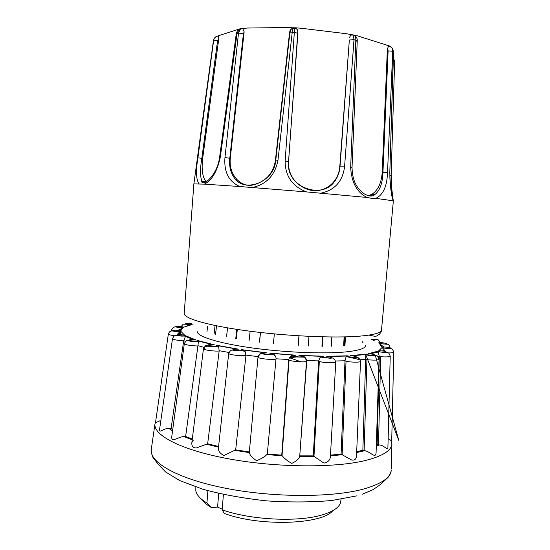 <?xml version="1.0" encoding="UTF-8"?>
<svg xmlns="http://www.w3.org/2000/svg" width="550" height="550" viewBox="0 0 550 550"><rect width="100%" height="100%" fill="white"/><g stroke="black" fill="none" stroke-linecap="round" stroke-linejoin="round"><path stroke-width="0.82" d="M393.202 200.53C391.394 196.364 390.259 187.206 389.799 173.064L389.936 173.106C389.51 181.761 391.401 192.885 391.923 194.906L393.394 200.839L375.76 198.351L371.532 198.337L366.967 197.45L306.604 191.923L239.766 186.532L204.339 184.14L193.882 183.893L184.202 313.39C183.528 318.299 207.701 325.531 246.84 330.798C285.897 336.064 333.403 338.257 358.951 336.215C373.718 334.971 381.239 332.887 381.514 329.959L393.374 200.764M366.967 197.45C356.943 192.39 351.512 182.401 350.659 167.489L355.836 40.088C355.877 37.799 355.307 36.19 354.131 35.262L357.527 35.867L389.489 45.994L391.909 47.926L392.728 51.246L388.107 50.889L382.944 172.349C382.601 183.026 379.995 190.355 375.114 194.349L369.284 195.718L366.004 194.872M197.202 331.361C196.604 336.194 217.271 342.98 250.326 347.689C283.305 352.399 323.51 354.104 345.668 351.924C358.71 350.577 365.393 348.439 365.702 345.51M330.481 455.132L341.082 454.149L351.553 459.944C354.661 460.639 356.317 459.202 356.524 455.62L360.525 361.412C359.604 358.002 357.775 356.716 355.039 357.569L346.136 356.572L345.008 360.766L335.672 360.999M299.757 455.868L313.273 455.881L323.957 463.127C327.896 462.261 330.041 460.199 330.378 456.933L330.117 455.84M249.308 452.389L249.308 452.581C249.858 455.111 252.264 457.813 256.541 460.68C261.278 458.844 264.708 456.816 266.826 454.596L267.3 454.032L281.751 455.152L282.232 455.792C284.185 458.336 287.347 460.873 291.72 463.402C296.34 461.216 299.001 458.913 299.709 456.486L306.439 362.092M218.749 447.184L218.433 447.996C218.281 451.186 220.131 453.668 223.981 455.441L235.675 449.859L245.96 355.41L245.142 351.574C244.523 351.003 241.697 350.707 236.658 350.694L232.141 350.082C231.124 349.869 229.976 350.982 228.697 353.409C228.133 354.716 242.839 356.428 245.96 355.41M193.27 440.206L191.881 442.496C191.503 446.084 192.961 447.92 196.254 447.989L207.653 443.788L219.168 351.003L218.646 346.431L208.347 345.682C208.099 345.324 206.979 345.716 204.999 346.857L218.646 346.431L216.597 345.269L238.377 349.174C232.87 349.051 232.1 349.484 236.053 350.488C241.828 350.955 243.561 350.666 241.244 349.607L242.729 349.958L245.142 351.574M184.333 343.633L171.82 436.294C170.933 443.609 177.801 436.796 183.748 436.604L185.625 436.446L197.904 346.005C190.527 345.757 186.003 344.981 184.326 343.681C185.391 341.522 186.251 340.519 186.89 340.663C186.038 339.591 189.489 342.279 198.426 341.248L197.904 346.005M172.507 338.614L159.541 429.729C159.294 433.682 163.866 427.797 169.042 428.553L171.098 428.546L183.659 340.89C177.224 340.436 173.511 339.68 172.514 338.614C173.621 336.449 174.549 335.452 175.306 335.617C173.834 335.748 179.499 335.349 185.542 336.222L183.659 340.89M155.856 421.568L155.471 422.757L160.057 420.736M356.689 451.694L362.856 450.237L364.726 450.691C370.473 451.584 375.746 459.449 376.09 452.554L379.046 359.315M241.244 349.607L266.406 352.763C253.344 353.217 279.771 355.926 269.548 353.086L295.824 355.19C292.153 355.644 293.15 356.221 298.829 356.922C303.799 356.833 303.834 356.317 298.946 355.369L323.888 356.228C321.695 356.922 323.476 357.5 329.237 357.954C333.073 357.576 332.234 357.012 326.707 356.256L348.074 355.816C347.504 356.696 349.876 357.218 355.19 357.39C357.603 356.778 355.987 356.207 350.357 355.692L366.465 354.062L365.736 354.64C374.069 357.074 378.056 355.08 376.998 355.96C377.658 355.912 378.345 357.046 379.046 359.356C377.74 360.271 373.711 360.367 366.953 359.652L365.668 359.453L362.856 450.237M365.668 359.453L360.216 359.776M195.855 487.039L195.8 490.669C196.46 494.794 200.166 498.905 206.931 503.009L207.893 490.724M223.396 494.498L222.173 509.829C250.594 520.066 298.533 522.349 322.472 514.814C332.839 511.658 338.855 507.664 340.519 502.824L341.062 499.228M214.266 38.548L213.386 40.927L195.381 172.831M199.093 183.886C196.103 179.933 195.704 171.249 197.904 157.836L213.73 39.799C214.39 37.661 215.799 36.369 217.965 35.922L241.175 28.428L239.649 28.951L237.084 33.193L220.275 157.389C217.051 171.683 211.736 180.606 204.339 184.14M239.766 186.532C228.786 181.61 223.857 171.951 224.964 157.554L238.521 33.034L240.508 28.841L247.28 28.036L288.111 27.507L293.707 27.871C292.992 28.517 292.49 30.051 292.201 32.484L277.922 160.738C274.821 175.484 266.317 184.408 252.416 187.495M306.604 191.923C292.469 186.519 285.306 176.309 285.106 161.294L294.676 27.741L301.173 28.249L346.479 33.715L353.224 35.076L354.014 39.737L344.568 166.815C342.636 181.424 334.73 190.204 320.856 193.16M202.359 181.748L203.067 181.108M239.931 182.992L240.611 182.504M197.904 157.836L202.675 158.4C201.389 169.524 202.496 177.251 205.989 181.583L201.988 180.929C200.042 176.887 199.994 169.324 201.843 158.256L217.573 40.748C215.462 40.301 214.122 40.246 213.565 40.59L213.73 39.806C214.308 37.689 215.868 36.396 218.412 35.922L217.965 35.922M205.391 182.222L201.988 180.936L201.768 181.562C201.272 182.084 202.029 182.462 204.029 182.703C206.772 182.469 217.174 173.986 219.574 157.424L220.234 157.664M277.922 160.738L275.688 160.958C273.879 181.761 245.96 192.507 235.448 179.272C230.808 173.814 228.924 166.787 229.79 158.187L243.396 33.804L244.145 31.811L242.798 28.573L241.615 28.373M288.523 161.831L297.866 33.674C297.646 33.117 296.478 32.759 294.36 32.608L289.513 32.945L275.364 160.765C274.436 166.471 272.305 171.353 268.971 175.429C265.134 180.428 256.279 184.553 253.688 184.766C248.49 186.601 238.59 183.865 235.434 179.266L237.188 179.726C239.889 182.407 243.038 184.216 246.627 185.144M285.106 161.294L288.564 161.892L297.853 31.261C297.461 30.931 298.808 29.817 294.676 27.919L293.707 27.871C289.603 29.329 290.077 30.738 289.513 32.945L289.816 33.351L275.722 160.662M356.111 41.257L357.246 40.721L354.014 39.737L349.353 39.964L340.003 166.726C339.625 171.511 338.202 175.821 335.727 179.664L335.72 179.664C323.854 200.942 285.697 187.777 288.509 161.947L288.564 161.892C287.836 174.893 296.079 185.666 308.509 189.667C320.616 193.428 332.743 185.714 335.727 179.664M375.76 198.351C383.123 194.996 387.042 186.409 387.516 172.59L392.728 51.246L393.401 51.645L392.521 48.352L390.527 46.489M350.9 167.936L352.021 167.757C352.701 183.844 358.188 188.609 363.763 193.545C368.796 196.611 372.584 196.873 375.114 194.349L371.759 194.397C377.994 190.362 381.473 183.019 382.202 172.377L387.516 172.59M350.659 167.489L352.021 167.757L357.246 40.721C357.466 38.569 356.428 36.754 354.131 35.262L353.224 35.076M389.799 173.064L393.394 51.996M393.381 57.805L394.646 61.442L391.132 175.539M393.284 61.036L394.646 61.442L391.132 175.601C391.49 188.705 392.274 197.086 393.477 200.743M202.943 182.765L202.049 180.943M241.952 183.308L241.402 183.734M217.573 40.748L218.776 38.809L218.412 35.922M202.675 158.4L218.776 38.809M224.964 157.554L230.264 158.331L244.145 31.811M230.264 158.331C229.508 166.911 231.811 174.041 237.188 179.726M289.939 32.615L290.544 31.309C290.881 29.068 292.036 27.864 294.009 27.706M297.825 33.529L297.777 31.721C297.846 29.473 296.808 28.146 294.676 27.741M319.413 190.369C326.033 188.925 331.313 185.412 335.252 179.822C337.886 175.917 339.391 171.579 339.769 166.815L344.568 166.815M368.108 195.69L371.759 194.397M349.353 39.964L339.769 166.815M352.797 34.746L350.831 35.062L349.257 37.888M389.489 45.994L388.768 45.918C390.72 46.626 391.765 47.3 391.909 47.919L392.521 48.352L393.559 51.81L389.792 173.147M393.374 57.963L394.536 61.311M368.686 195.58L369.146 195.938M388.768 45.918L387.379 48.785L382.202 172.377M388.107 50.889L387.379 48.785M193.043 324.376C191.84 323.62 189.358 323.338 185.597 323.538C185.054 324.204 187.117 324.569 191.778 324.637L183.776 327.195C181.363 326.384 178.674 326.191 175.732 326.604C176.454 327.387 178.929 327.704 183.136 327.553L178.331 330.364M183.136 327.553L180.737 330.88C177.155 330.069 174.433 329.979 172.583 330.598C174.646 331.464 177.396 331.705 180.819 331.32L178.228 333.218L177.286 334.868M180.819 331.32L184.704 335.232C180.104 334.496 177.547 334.531 177.038 335.335C180.414 336.215 183.26 336.346 185.563 335.727L185.542 336.222M185.563 335.727L195.992 339.982C190.657 339.391 188.485 339.563 189.482 340.505C194.019 341.33 196.735 341.33 197.629 340.505L198.426 341.248L186.869 340.67C186.326 340.567 185.481 341.571 184.326 343.681M197.629 340.505L214.259 344.774C208.594 344.382 207.034 344.699 209.577 345.716C214.954 346.397 217.298 346.252 216.597 345.269M366.465 354.062C367.469 355.039 370.191 355.472 374.626 355.369C375.499 354.585 373.299 354.062 368.039 353.801L370.783 353.918M368.039 353.801L377.912 351.196C380.297 352.186 383.123 352.509 386.389 352.165C385.77 351.278 383.212 350.831 378.703 350.831L380.717 350.79M378.703 350.831L382.064 347.518C385.543 348.459 388.259 348.659 390.211 348.116C388.272 347.201 385.571 346.857 382.085 347.091L383.357 346.947M382.085 347.091L379.239 343.358C383.474 344.19 385.901 344.266 386.526 343.592C383.522 342.705 380.868 342.471 378.551 342.897L379.026 342.719M380.098 342.643C378.792 339.928 377.575 338.938 376.447 339.666L371.229 339.309L374.227 340.649M379.239 343.358L383.735 346.94M380.098 343.578L386.485 344.204C387.049 344.327 388.781 343.447 390.122 347.662L390.122 347.614M382.064 347.518L384.993 350.694L382.03 350.879M388.382 352.935C391.731 352.942 393.532 352.681 393.786 352.138L391.703 441.293L391.036 440.536L391.902 444.029L391.696 441.313M377.912 351.196L379.301 356.297L376.998 357.005M377.967 351.67L385.688 352.522C387.791 352.791 388.692 351.643 390.225 356.159C389.455 356.936 386.272 357.129 380.683 356.73L379.301 356.297M365.736 354.64L375.375 355.63L398.791 440.33L365.736 354.64L365.688 359.15M350.357 355.692L353.904 356.029M356.407 357.197L356.833 357.576M357.892 359.611L357.919 359.989M348.074 355.816L346.136 356.572L356.73 357.576C357.754 357.438 358.483 358.05 358.902 359.418L346.136 356.572M360.525 361.412C360.697 362.45 351.299 362.388 346.039 361.309L345.008 360.766M326.707 356.256L328.673 356.407L333.458 358.366M323.888 356.228L320.114 357.397L318.643 360.91L306.728 360.525M320.114 357.397C319.811 356.558 325.655 357.974 328.653 358.071C331.897 358.957 333.348 355.712 335.761 362.044C336.057 363.275 323.634 362.842 319.33 361.474L318.643 360.91M298.946 355.369L300.816 355.596C304.123 356.001 306.027 357.644 306.543 360.518L306.735 361.13L306.714 360.401C306.928 360.999 306.405 356.936 302.177 356.799M295.824 355.19L294.133 355.204C292.16 355.163 290.579 355.994 289.396 357.72L288.784 359.507L276.018 358.799C275.529 360.339 257.421 358.696 257.998 357.17L258.191 356.647C259.236 353.815 261.36 352.495 264.564 352.688L242.729 349.958M299.716 456.445L306.735 361.13C307.086 362.567 291.383 361.618 289.046 360.058L288.784 359.507M269.548 353.086L271.26 353.375C273.563 353.698 275.11 354.998 275.901 357.266L276.031 358.483M266.406 352.763L264.564 352.688M238.377 349.174L236.445 349.009L231.296 350.226M229.109 353.072L228.697 353.409L218.433 447.996M214.259 344.774L212.259 344.527L207.508 345.551M204.978 348.191L203.452 348.769C203.032 349.882 214.438 351.519 219.168 351.003M195.992 339.982L193.112 339.646M184.704 335.232L182.572 334.861M168.369 333.912L168.362 333.96C168.616 334.62 170.72 335.232 174.687 335.803M180.737 330.88L179.362 330.516M178.977 329.484L180.943 329.697M171.531 329.959L171.524 330.007C173.257 326.982 175.196 326.129 177.354 327.449L182.304 327.759M173.759 331.107L175.347 331.457M183.776 327.195L183.191 326.92M182.174 327.786L181.83 328.515M181.239 326.549C183.879 322.912 183.452 324.548 184.676 324.129L190.754 324.748L187.296 325.793M308.337 346.005L308.942 336.353M331.354 346.204L331.815 336.992M388.135 438.646L391.036 440.536M376.324 445.094L377.135 444.613L379.191 444.943C384.223 445.005 387.523 451.076 387.901 447.844L390.225 356.159M267.3 454.032L276.018 358.799M215.531 334.311L216.508 326.109M236.342 338.759L237.325 329.436M259.586 342.169L260.473 332.475M298.176 345.551L298.946 335.816M322.541 336.841L321.929 346.28M321.255 356.647L321.221 357.136M344.114 336.909L343.661 345.647M362.203 341.413L362.154 342.643M375.678 352.014L375.657 352.715M383.934 349.016L383.9 350.508M379.287 356.592L377.135 444.613M344.988 361.075L341.082 454.149M318.608 361.226L313.273 455.881M288.75 359.824L281.751 455.152M235.675 449.859L249.343 451.969M207.653 443.788L218.591 446.483M185.625 436.446L192.301 439.031M171.098 428.546L172.707 429.701M222.173 509.829L224.29 513.398C259.346 526.763 322.3 524.59 332.791 510.668M202.104 499.696C203.926 502.391 207.048 505.031 211.454 507.616L206.931 503.009M218.673 493.446L217.594 507.114L211.454 507.616M217.594 507.114L222.228 509.183M155.567 422.091L154.935 424.126C153.663 435.607 182.112 450.361 229.597 458.996C276.98 467.665 334.874 468.009 365.344 460.522C382.47 456.184 391.325 450.684 391.902 444.029L391.325 468.71M364.65 450.67L356.654 452.526M342.581 454.692L330.44 455.799L342.629 454.706M314.311 456.486L299.716 456.473M266.826 454.596L282.232 455.792L266.846 454.582M234.609 450.319L249.308 452.581L234.644 450.306M206.106 444.104L218.522 447.15L206.154 444.098M183.748 436.604L192.204 439.842L183.817 436.604M172.549 430.891L169.159 428.553M151.387 448.566L151.209 449.811C149.724 462.749 178.365 479.126 226.511 488.434C274.539 497.771 333.369 497.599 364.313 488.84C381.7 483.773 390.692 477.482 391.297 469.968C390.17 476.843 386.891 478.191 386.066 479.249L382.559 482.529C381.294 484.014 377.884 486.509 372.343 490.009L362.422 494.168M243.396 33.804L238.521 33.034L236.301 33.481L236.968 34.024M213.379 40.975L193.882 183.893M220.275 157.389L219.574 157.424L236.301 33.481C237.291 30.539 238.404 29.026 239.635 28.964M295.488 27.878L293.26 27.754M353.987 35.131L353.107 34.953M392.507 197.966L392.837 197.704L391.497 186.381L391.222 175.574L389.895 175.45M258.081 356.634L245.981 355.101M228.924 352.474L219.196 350.694M203.954 347.318L197.938 345.702M185.529 341.426L183.693 340.594M322.877 336.847L322.266 346.28M321.599 356.524L321.558 357.129M344.733 336.896L344.279 345.606M363.062 341.949L363.048 342.293M376.791 351.636L376.771 352.433M380.683 356.73L378.496 444.847M366.953 359.652L364.114 450.56M346.039 361.309L342.121 454.547M319.33 361.474L313.974 456.314M289.046 360.058L282.04 455.599M275.901 357.266C272.882 352.688 271.446 355.458 266.853 354.489C260.954 354.365 261.209 351.478 257.998 357.17L249.308 452.396M180.256 329.615L180.104 330.674M179.939 331.829L179.671 333.685M189.956 337.796L189.894 338.278M207.666 326.219L206.951 331.671M227.59 327.869L226.504 336.882M250.126 331.224L249.102 340.78M274.34 333.912L273.426 343.681M272.484 353.712L272.401 354.626M299.001 335.823L298.231 345.551L299.007 335.823M379.053 444.922L376.283 446.456M364.726 450.691L356.654 452.554M314.346 456.5L299.709 456.486M172.542 430.946L169.042 428.553M154.935 424.126L151.209 449.811C151.731 454.946 152.728 458.019 154.206 459.044L158.166 464.234L165.557 471.948L179.719 480.556L203.211 489.376C222.496 494.56 243.746 498.403 266.956 500.899C290.283 502.411 311.974 502.274 332.042 500.479L357.026 495.818M369.029 335.108C377.981 337.294 376.179 335.761 379.163 334.544C380.916 332.509 381.7 330.976 381.514 329.959M240.357 182.339L239.69 182.854M239.649 28.951L242.804 28.573M202.276 182.531L203.748 182.751M335.72 179.664L335.252 179.822M350.831 35.056L353.217 35.076M369.022 195.504L369.586 196.006M382.614 347.909L388.795 348.59C390.933 349.002 391.793 347.174 393.786 352.138M378.173 352.048L370.219 353.829M352.399 355.774L365.805 354.502M346.919 356.063L328.673 356.407M322.403 356.345L300.816 355.596M301.056 361.845L289.396 357.713C292.662 354.544 294.821 357.266 298.334 357.012L303.428 357.136C304.397 357.418 305.525 356.792 306.384 361.433M297.743 356.84L289.382 357.741M294.106 355.204L271.26 353.375M236.445 349.016L217.766 345.696M191.874 442.496L203.452 348.769C206.312 343.881 206.257 345.833 209.309 345.84C213.084 346.603 216.617 346.06 218.646 346.431M212.259 344.534L198.323 341.028M193.875 339.659L185.398 336.456M181.906 334.785L178.221 333.218M155.471 422.757L168.362 333.96L169.489 331.856C171.194 330.901 172.301 330.646 172.796 331.1L180.29 331.636M323.015 336.854L322.403 346.28M321.736 356.482L321.695 357.136M345.414 336.875L344.967 345.551M390.115 348.246L390.101 348.604M335.768 362.044L330.378 456.933M257.998 357.17L249.301 452.402M171.524 330.007L171.38 330.997M180.778 329.677L180.62 330.832M180.524 331.512L180.187 333.926M194.04 341.131L193.958 341.804M215.084 325.518L214.087 333.919M236.741 329.347L235.764 338.656M260.37 332.468L259.49 342.155M379.191 444.943L376.276 446.531"/></g></svg>
